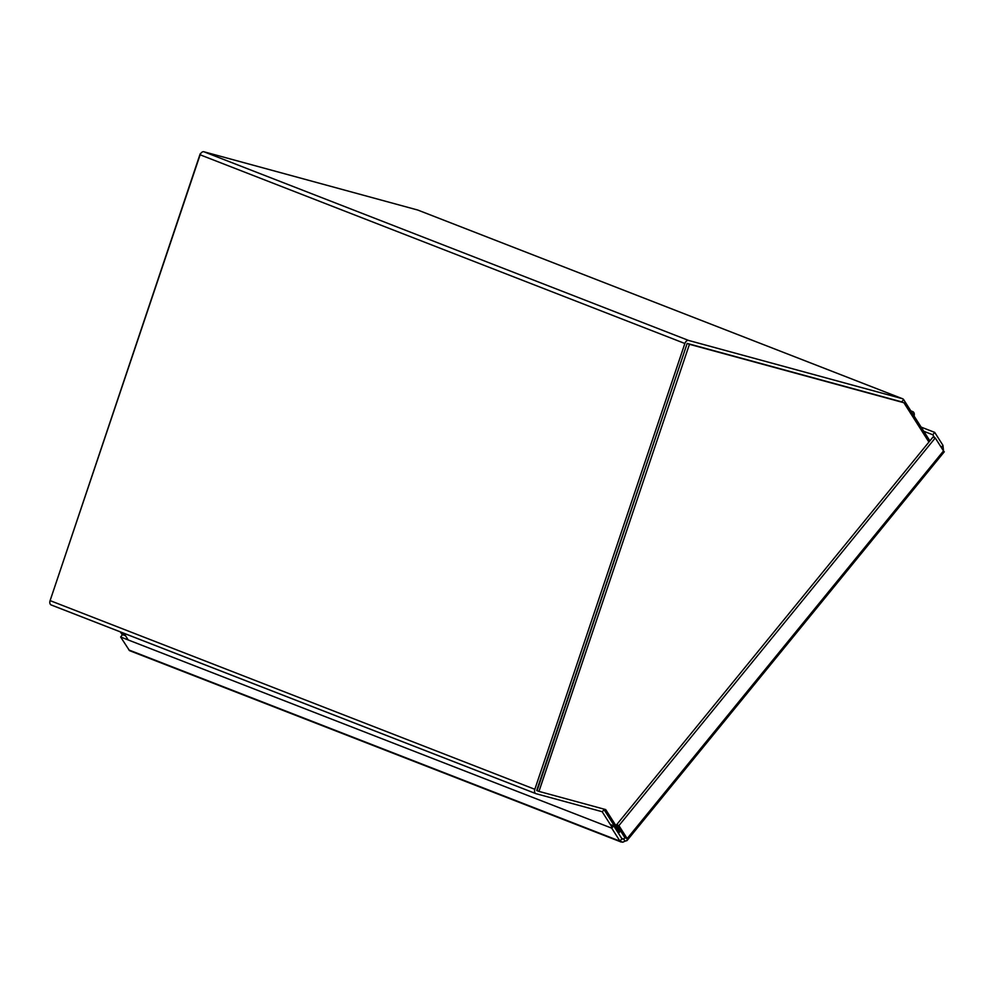<?xml version="1.0" encoding="UTF-8"?>
<svg xmlns="http://www.w3.org/2000/svg" width="994" height="994" viewBox="0 0 994 994"><rect width="100%" height="100%" fill="white"/><g stroke="black" fill="none" stroke-linecap="round" stroke-linejoin="round"><path stroke-width="1.49" d="M929.887 440.876L903.621 399.576A3.939 2.609 111.3 0 0 902.689 398.793A3.939 2.609 111.3 0 0 902.515 398.731L688.643 340.457A3.939 2.609 111.3 0 0 684.866 343.489L534.834 789.298A3.939 2.609 111.3 0 0 535.94 793.659A3.939 2.609 111.3 0 0 536.114 793.709L601.432 811.514M535.766 793.585L51.365 605.023A3.939 2.609 -68.7 0 1 51.191 604.973A3.939 2.609 -68.7 0 1 50.098 600.612L200.117 154.803A3.939 2.609 -68.7 0 1 203.907 151.771L417.778 210.045A3.939 2.609 -68.7 0 1 417.952 210.107A3.939 2.609 -68.7 0 1 418.114 210.181M901.508 401.824L687.612 343.539M537.108 790.628L686.953 344.061M618.38 833.183A3.939 2.609 111.3 0 0 619.424 832.251L620.554 830.86L619.809 831.742L605.706 809.588L538.972 791.398L689.438 344.297L903.894 402.732L928.918 442.069M128.201 639.95L123.964 633.29M612.242 827.542L602.252 811.837L604.041 809.638M621.648 838.315L623.735 839.135L624.903 837.706L616.64 824.722L932.993 437.074L935.255 437.956L943.517 450.928L942.958 445.362L934.708 432.39L921.127 427.109M934.646 437.708L932.77 434.763L923.774 431.272M941.281 447.424L942.958 445.362M932.77 434.763L934.708 432.39M622.418 839.023L623.735 839.135L624.903 837.706L623.735 839.135L625.027 841.16L626.99 840.589L627.164 838.588L618.914 825.604L935.255 437.956M624.903 837.706L627.164 838.588L943.517 450.928M616.64 824.722L618.914 825.604M621.238 842.055L129.493 650.635L120.634 637.005L611.732 828.164L619.995 841.148L622.741 842.229L625.027 841.16M120.634 637.005L122.573 634.619L125.542 635.775M610.291 824.473L613.671 825.79L611.732 828.164M128.897 649.977L619.995 841.148L621.933 838.762L613.671 825.79M124.225 635.265L122.647 632.78M120.386 631.898L122.312 634.942M200.167 153.846L49.961 601.047M603.644 809.029L617.547 830.86L619.809 831.742M903.894 402.732L687.177 343.415L536.698 790.516L538.972 791.398M687.177 343.415L689.438 344.297M911.262 411.591A4.386 2.92 -68.7 0 1 912.74 411.603A4.386 2.92 -68.7 0 1 914.095 416.051M903.621 399.576L901.732 401.887M902.515 398.731L417.778 210.045M203.907 151.771L688.643 340.457M684.866 343.489L200.117 154.803M50.098 600.612L534.834 789.298M902.689 398.793L417.952 210.107M51.191 604.973L535.94 793.659M944.3 451.761L627.003 840.589M910.777 410.833L912.74 411.603"/></g></svg>
